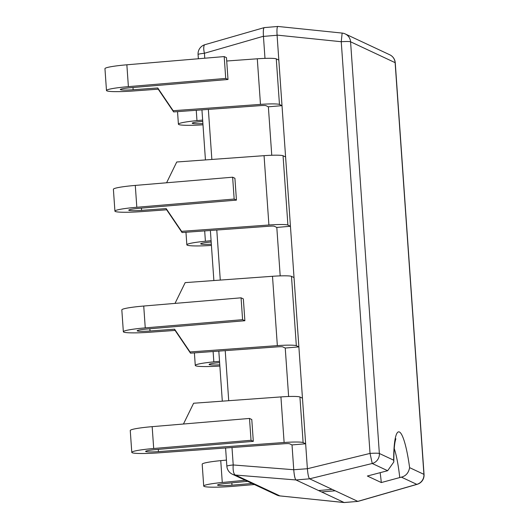 <?xml version="1.0" encoding="UTF-8"?>
<svg xmlns="http://www.w3.org/2000/svg" width="529" height="529" viewBox="0 0 529 529"><rect width="100%" height="100%" fill="white"/><g stroke="black" fill="none" stroke-linecap="round" stroke-linejoin="round"><path stroke-width="0.79" d="M357.789 501.373L416.799 484.352A9.562 2.929 -106.1 0 0 417.156 484.326L357.974 501.393L344.121 502.51L295.956 479.955C294.99 478.91 294.256 475.551 293.754 469.878C294.243 475.631 294.977 478.99 295.956 479.955L235.418 475.042A9.562 9.403 115.1 0 1 232.343 474.209A9.562 9.562 0 0 1 226.862 466.214A9.562 0.853 -4 0 1 233.216 464.965A9.562 3.22 94.6 0 0 235.418 475.042L279.967 495.924L344.366 502.53M357.763 501.36L309.604 478.805C308.612 477.839 307.878 474.48 307.395 468.727L293.747 469.732L292.015 444.922L305.65 443.771L303.11 442.581L299.923 396.995L302.462 398.178L305.65 443.771M307.382 468.582L277.077 35.106C276.76 29.439 277.057 26.562 277.97 26.476M399.759 477.561L401.385 477.138C405.869 476.04 408.613 472.873 409.611 467.649A52.576 8.319 85.2 0 0 399.408 431.995A52.576 8.319 85.2 0 0 393.669 460.184L393.821 461.956L387.651 470.711L367.357 476.021L381.303 482.554L399.759 477.561A43.014 6.804 85.2 0 0 394.244 448.572M279.967 495.924A9.562 9.562 0 0 1 276.898 495.071A9.562 9.403 -64.9 0 0 279.973 495.904L344.24 502.55L357.849 501.393M264.983 58.382L263.435 36.256C263.144 30.675 263.442 27.799 264.328 27.627C263.422 27.713 263.125 30.589 263.435 36.256L204.425 53.27A9.562 0.853 176 0 0 198.071 54.527L198.368 58.759M264.269 27.607L204.961 44.674A9.562 2.929 73.9 0 0 204.425 53.27L204.769 58.216M409.611 467.649L423.914 474.348A9.562 0.853 -4 0 1 424.046 474.473L395.256 62.786A9.562 0.853 176 0 0 395.123 62.66A9.562 9.403 -64.9 0 0 389.774 54.791L345.219 33.929A9.562 9.403 115.1 0 1 350.575 41.791L379.359 453.485L393.669 460.184M342.144 33.096A9.562 9.403 115.1 0 1 345.219 33.929A9.562 9.562 0 0 0 342.144 33.076L277.877 26.45M381.303 482.554A43.014 6.804 85.2 0 0 380.153 472.681M277.077 35.106L341.251 41.725L370.036 453.413A9.562 0.853 -4 0 1 379.359 453.485A9.562 9.403 115.1 0 1 372.244 463.49L370.036 453.413L307.395 468.727M231.993 447.527L233.216 464.965L293.747 469.732M288.629 396.505L285.237 348.042L298.878 346.892L296.333 345.701A18.641 1.666 176 0 0 277.348 345.629L190.023 351.957L190.506 353.167L277.831 346.832A4.781 0.43 -4 0 1 282.698 346.852L285.237 348.042L298.878 346.892L294.025 277.56L298.878 346.892M280.191 275.88L276.806 227.424L290.441 226.273L287.902 225.083A18.641 1.666 176 0 0 268.911 225.004L181.592 231.338L182.069 232.542L269.393 226.214A4.781 0.43 -4 0 1 274.26 226.233L276.806 227.424L290.441 226.273L285.594 156.941L283.055 155.751A18.641 1.666 -4 0 0 264.064 155.671L176.739 162L166.589 182.776M271.754 155.262L268.368 106.805L282.003 105.655L279.464 104.464A18.641 1.666 176 0 0 260.48 104.385L173.155 110.713L173.638 111.923L260.962 105.595A4.781 0.43 -4 0 1 265.829 105.615L268.368 106.805L282.003 105.655L278.816 60.061L276.277 58.871A18.641 1.666 -4 0 0 257.292 58.792L226.716 61.014M401.385 477.138L416.799 484.352A9.562 9.403 -64.9 0 0 423.914 474.348L395.123 62.66L350.575 41.791A9.562 0.853 176 0 0 341.251 41.725L342.144 33.076M249.503 418.439L152.167 426.658L153.694 448.499L251.03 440.287L249.503 418.439L251.784 419.51L253.312 441.351L155.976 449.571A12.438 1.111 176 0 0 145.614 451.396A12.438 1.111 176 0 0 158.449 451.614L284.119 442.502A18.641 1.666 -4 0 1 303.11 442.581M153.694 448.499A26.298 2.354 176 0 0 131.787 452.361A26.298 2.354 176 0 0 158.931 452.824L284.602 443.712A4.781 0.43 176 0 1 289.469 443.732L292.015 444.922M253.312 441.351L251.03 440.287M183.457 424.013L193.614 403.243L280.932 396.915A18.641 1.666 -4 0 1 299.923 396.995M131.787 452.361L130.26 430.52A26.298 2.354 -4 0 1 152.167 426.658M277.348 345.629L272.501 276.29L185.176 282.625L175.02 303.395M294.025 277.56L291.486 276.369A18.641 1.666 -4 0 0 272.501 276.29M143.729 306.033L145.257 327.881A26.298 2.354 176 0 0 123.35 331.743L121.822 309.895A26.298 2.354 -4 0 1 143.729 306.033L241.065 297.82L243.347 298.892L244.874 320.733L147.538 328.952A12.438 1.111 176 0 0 137.176 330.777A12.438 1.111 176 0 0 150.018 330.995L174.61 329.21L190.023 351.957M145.257 327.881L242.593 319.668L244.874 320.733M123.35 331.743A26.298 2.354 176 0 0 150.5 332.199L175.092 330.42L174.61 329.21M241.065 297.82L242.593 319.668M175.092 330.42L190.506 353.167M135.292 185.414L136.819 207.262A26.298 2.354 176 0 0 114.919 211.124L113.391 189.276A26.298 2.354 -4 0 1 135.292 185.414L232.634 177.202L234.916 178.266L236.443 200.114L139.101 208.327A12.438 1.111 176 0 0 128.745 210.152A12.438 1.111 176 0 0 141.58 210.37L166.172 208.591L181.592 231.338M136.819 207.262L234.162 199.043L236.443 200.114M114.919 211.124A26.298 2.354 176 0 0 142.063 211.58L166.655 209.795L166.172 208.591M232.634 177.202L234.162 199.043M166.655 209.795L182.069 232.542M128.388 86.637L225.724 78.424L228.006 79.489L226.478 57.648L224.197 56.577L126.861 64.796L128.388 86.637A26.298 2.354 176 0 0 106.481 90.499A26.298 2.354 176 0 0 133.632 90.962L158.217 89.176L173.638 111.923M106.481 90.499L104.954 68.658A26.298 2.354 -4 0 1 126.861 64.796M228.006 79.489L130.67 87.708A12.438 1.111 176 0 0 120.308 89.533A12.438 1.111 176 0 0 133.149 89.751L157.741 87.966L173.155 110.713M158.217 89.176L157.741 87.966M224.197 56.577L225.724 78.424M254.403 484.538L234.268 486.237A26.298 2.354 176 0 1 203.711 486.045A26.298 2.354 176 0 1 222.273 482.481L245.264 480.259M247.565 481.337L226.319 483.394A12.438 1.111 -4 0 0 217.538 485.073A12.438 1.111 -4 0 0 231.986 485.166L252.121 483.466M203.711 486.045L202.184 464.197A26.298 2.354 -4 0 1 220.745 460.64L226.432 460.091M219.766 364.812A12.438 1.111 -4 0 1 209.1 364.455A12.438 1.111 -4 0 1 217.882 362.775L219.614 362.603M219.522 361.314L213.842 361.862A26.298 2.354 176 0 0 195.274 365.42A26.298 2.354 176 0 0 219.859 366.055M211.336 244.193A12.438 1.111 -4 0 1 200.67 243.836A12.438 1.111 -4 0 1 209.444 242.15L211.183 241.984M211.091 240.688L205.404 241.244A26.298 2.354 176 0 0 186.843 244.801A26.298 2.354 176 0 0 211.421 245.436M202.898 123.568A12.438 1.111 -4 0 1 192.232 123.211A12.438 1.111 -4 0 1 201.013 121.531L202.746 121.359M202.653 120.07L196.973 120.619A26.298 2.354 176 0 0 178.405 124.176A26.298 2.354 176 0 0 202.984 124.811M305.643 443.705L302.462 398.178M278.823 60.127L282.003 105.655M285.594 156.941L290.441 226.273M318.557 490.542L321.553 491.944L335.188 490.793L332.192 489.385L318.557 490.542M309.604 478.805L372.244 463.49L387.651 470.711M309.624 478.818L295.982 479.968M228.72 400.698L225.222 350.648M220.282 280.079L216.784 230.029M211.851 159.454L208.353 109.404M277.084 35.251L263.449 36.402M158.297 449.372L158.449 451.614M284.119 442.502L280.932 396.915M149.859 328.754L150.018 330.995M296.333 345.701L291.486 276.369M141.428 208.135L141.58 210.37M268.911 225.004L264.064 155.671M287.902 225.083L283.055 155.751M132.991 87.51L133.149 89.751M260.48 104.385L257.292 58.792M279.464 104.464L276.277 58.871M222.273 482.481L220.745 460.64M231.986 485.166L231.828 482.858M213.842 361.862L213.114 351.527M205.404 241.244L204.683 230.909M196.973 120.619L196.246 110.283M395.256 62.786A9.562 9.562 0 0 0 389.774 54.791M393.821 461.956C393.834 452.586 394.27 445.755 395.137 441.464L395.851 438.753M417.156 484.326A9.562 9.562 0 0 0 424.046 474.473M277.745 26.47L264.216 27.614M226.862 466.214L225.585 447.99M222.312 401.161L218.814 351.117M213.875 280.542L210.377 230.492M205.444 159.923L201.939 109.873M276.898 495.071L232.343 474.209M204.961 44.674A9.562 9.562 0 0 0 198.071 54.527M195.274 365.42L194.401 352.883M186.843 244.801L185.963 232.264M178.405 124.176L177.532 111.639"/></g></svg>
